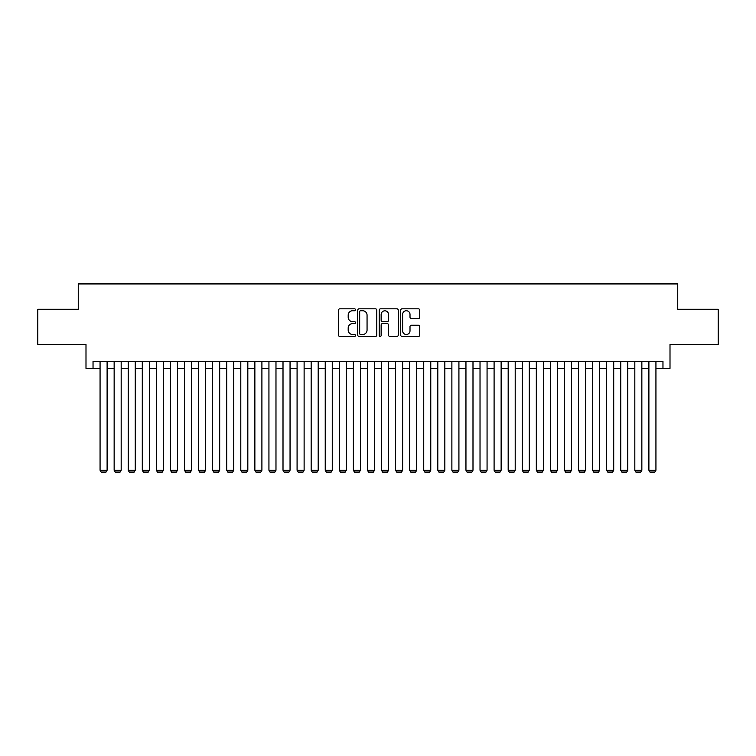 <?xml version="1.0" encoding="UTF-8"?>
<svg xmlns="http://www.w3.org/2000/svg" width="756" height="756" viewBox="0 0 756 756"><rect width="100%" height="100%" fill="white"/><g stroke="black" fill="none" stroke-linecap="round" stroke-linejoin="round"><path stroke-width="1.13" d="M355.481 309.78A0.964 0.964 0 0 0 354.517 308.817L339.841 308.817A1.38 1.38 0 0 0 338.461 310.196L338.461 335.059A1.38 1.38 0 0 0 339.841 336.439L354.517 336.439A0.964 0.964 0 0 0 355.481 335.475A0.964 0.964 0 0 0 354.517 334.502L352.617 334.502A4.423 4.423 0 0 1 348.195 330.089L348.195 328.01A4.423 4.423 0 0 1 352.617 323.596L354.517 323.596A0.964 0.964 0 0 0 355.481 322.623A0.964 0.964 0 0 0 354.517 321.659L352.617 321.659A4.423 4.423 0 0 1 348.195 317.236L348.195 315.167A4.423 4.423 0 0 1 352.617 310.744L354.517 310.744A0.964 0.964 0 0 0 355.481 309.78M418.37 318.55A1.38 1.38 0 0 0 419.75 317.17L419.75 310.196A1.38 1.38 0 0 0 418.37 308.817L402.069 308.817A1.38 1.38 0 0 0 400.689 310.196L400.689 335.059A1.38 1.38 0 0 0 402.069 336.439L418.37 336.439A1.38 1.38 0 0 0 419.75 335.059L419.75 326.63A1.38 1.38 0 0 0 418.37 325.25L411.396 325.25A1.38 1.38 0 0 0 410.007 326.63L410.007 330.807A3.695 3.695 0 0 1 406.312 334.502A3.695 3.695 0 0 1 402.617 330.807L402.617 314.439A3.695 3.695 0 0 1 406.312 310.744A3.695 3.695 0 0 1 410.007 314.439L410.007 317.17A1.38 1.38 0 0 0 411.396 318.55L418.37 318.55M93.035 368.361L93.035 361.321L662.965 361.321L662.965 368.361L670.005 368.361L670.005 344.434L718.2 344.434L718.2 309.261L677.745 309.261L677.745 283.925L78.255 283.925L78.255 309.261L37.8 309.261L37.8 344.434L85.995 344.434L85.995 368.361L100.066 368.361M376.79 310.196A1.38 1.38 0 0 0 375.411 308.817L359.109 308.817A1.38 1.38 0 0 0 357.73 310.196L357.73 335.059A1.38 1.38 0 0 0 359.109 336.439L375.411 336.439A1.38 1.38 0 0 0 376.79 335.059L376.79 310.196M380.589 308.817L396.891 308.817A1.38 1.38 0 0 1 398.27 310.196L398.27 335.059A1.38 1.38 0 0 1 396.891 336.439L389.916 336.439A1.38 1.38 0 0 1 388.537 335.059L388.537 324.976A1.38 1.38 0 0 0 387.148 323.596L382.527 323.596A1.38 1.38 0 0 0 381.147 324.976L381.147 335.475A0.964 0.964 0 0 1 380.173 336.439A0.964 0.964 0 0 1 379.21 335.475L379.21 310.196A1.38 1.38 0 0 1 380.589 308.817M107.106 368.361L114.147 368.361M121.177 368.361L128.218 368.361M135.248 368.361L142.289 368.361M149.319 368.361L156.36 368.361M163.4 368.361L170.431 368.361M177.471 368.361L184.502 368.361M191.542 368.361L198.573 368.361M205.613 368.361L212.653 368.361M219.684 368.361L226.724 368.361M233.755 368.361L240.795 368.361M247.826 368.361L254.866 368.361M261.907 368.361L268.938 368.361M275.978 368.361L283.009 368.361M290.049 368.361L297.08 368.361M304.12 368.361L311.16 368.361M318.191 368.361L325.231 368.361M332.262 368.361L339.302 368.361M346.333 368.361L353.373 368.361M360.414 368.361L367.444 368.361M374.485 368.361L381.515 368.361M388.556 368.361L395.586 368.361M402.627 368.361L409.667 368.361M416.698 368.361L423.738 368.361M430.769 368.361L437.809 368.361M444.84 368.361L451.88 368.361M458.92 368.361L465.951 368.361M472.991 368.361L480.022 368.361M487.062 368.361L494.093 368.361M501.133 368.361L508.174 368.361M515.205 368.361L522.245 368.361M529.276 368.361L536.316 368.361M543.347 368.361L550.387 368.361M557.427 368.361L564.458 368.361M571.498 368.361L578.529 368.361M585.569 368.361L592.6 368.361M599.64 368.361L606.681 368.361M613.711 368.361L620.752 368.361M627.782 368.361L634.823 368.361M641.853 368.361L648.894 368.361M655.934 368.361L662.965 368.361M360.631 310.744A0.964 0.964 0 0 0 359.667 311.708L359.667 333.538A0.964 0.964 0 0 0 360.631 334.502L362.634 334.502A4.423 4.423 0 0 0 367.057 330.089L367.057 315.167A4.423 4.423 0 0 0 362.634 310.744L360.631 310.744M388.537 314.505A3.695 3.695 0 0 0 384.842 310.81A3.695 3.695 0 0 0 381.147 314.505L381.147 320.279A1.38 1.38 0 0 0 382.527 321.659L387.148 321.659A1.38 1.38 0 0 0 388.537 320.279L388.537 314.505M107.106 361.321L107.106 470.241L100.066 470.241L100.066 361.321M107.106 470.241L106.048 472.075L101.124 472.075L100.066 470.241M121.177 361.321L121.177 470.241L114.147 470.241L114.147 361.321M121.177 470.241L120.119 472.075L115.195 472.075L114.147 470.241M135.248 361.321L135.248 470.241L128.218 470.241L128.218 361.321M135.248 470.241L134.199 472.075L129.267 472.075L128.218 470.241M149.319 361.321L149.319 470.241L142.289 470.241L142.289 361.321M149.319 470.241L148.27 472.075L143.347 472.075L142.289 470.241M163.4 361.321L163.4 470.241L156.36 470.241L156.36 361.321M163.4 470.241L162.342 472.075L157.418 472.075L156.36 470.241M177.471 361.321L177.471 470.241L170.431 470.241L170.431 361.321M177.471 470.241L176.413 472.075L171.489 472.075L170.431 470.241M191.542 361.321L191.542 470.241L184.502 470.241L184.502 361.321M191.542 470.241L190.484 472.075L185.56 472.075L184.502 470.241M205.613 361.321L205.613 470.241L198.573 470.241L198.573 361.321M205.613 470.241L204.555 472.075L199.631 472.075L198.573 470.241M219.684 361.321L219.684 470.241L212.653 470.241L212.653 361.321M219.684 470.241L218.626 472.075L213.702 472.075L212.653 470.241M233.755 361.321L233.755 470.241L226.724 470.241L226.724 361.321M233.755 470.241L232.706 472.075L227.773 472.075L226.724 470.241M247.826 361.321L247.826 470.241L240.795 470.241L240.795 361.321M247.826 470.241L246.777 472.075L241.854 472.075L240.795 470.241M261.907 361.321L261.907 470.241L254.866 470.241L254.866 361.321M261.907 470.241L260.848 472.075L255.925 472.075L254.866 470.241M275.978 361.321L275.978 470.241L268.938 470.241L268.938 361.321M275.978 470.241L274.919 472.075L269.996 472.075L268.938 470.241M290.049 361.321L290.049 470.241L283.009 470.241L283.009 361.321M290.049 470.241L288.99 472.075L284.067 472.075L283.009 470.241M304.12 361.321L304.12 470.241L297.08 470.241L297.08 361.321M304.12 470.241L303.061 472.075L298.138 472.075L297.08 470.241M318.191 361.321L318.191 470.241L311.16 470.241L311.16 361.321M318.191 470.241L317.133 472.075L312.209 472.075L311.16 470.241M332.262 361.321L332.262 470.241L325.231 470.241L325.231 361.321M332.262 470.241L331.213 472.075L326.28 472.075L325.231 470.241M346.333 361.321L346.333 470.241L339.302 470.241L339.302 361.321M346.333 470.241L345.284 472.075L340.361 472.075L339.302 470.241M360.414 361.321L360.414 470.241L353.373 470.241L353.373 361.321M360.414 470.241L359.355 472.075L354.432 472.075L353.373 470.241M374.485 361.321L374.485 470.241L367.444 470.241L367.444 361.321M374.485 470.241L373.426 472.075L368.503 472.075L367.444 470.241M388.556 361.321L388.556 470.241L381.515 470.241L381.515 361.321M388.556 470.241L387.497 472.075L382.574 472.075L381.515 470.241M402.627 361.321L402.627 470.241L395.586 470.241L395.586 361.321M402.627 470.241L401.568 472.075L396.645 472.075L395.586 470.241M416.698 361.321L416.698 470.241L409.667 470.241L409.667 361.321M416.698 470.241L415.639 472.075L410.716 472.075L409.667 470.241M430.769 361.321L430.769 470.241L423.738 470.241L423.738 361.321M430.769 470.241L429.72 472.075L424.787 472.075L423.738 470.241M444.84 361.321L444.84 470.241L437.809 470.241L437.809 361.321M444.84 470.241L443.791 472.075L438.867 472.075L437.809 470.241M458.92 361.321L458.92 470.241L451.88 470.241L451.88 361.321M458.92 470.241L457.862 472.075L452.938 472.075L451.88 470.241M472.991 361.321L472.991 470.241L465.951 470.241L465.951 361.321M472.991 470.241L471.933 472.075L467.01 472.075L465.951 470.241M487.062 361.321L487.062 470.241L480.022 470.241L480.022 361.321M487.062 470.241L486.004 472.075L481.081 472.075L480.022 470.241M501.133 361.321L501.133 470.241L494.093 470.241L494.093 361.321M501.133 470.241L500.075 472.075L495.152 472.075L494.093 470.241M515.205 361.321L515.205 470.241L508.174 470.241L508.174 361.321M515.205 470.241L514.146 472.075L509.223 472.075L508.174 470.241M529.276 361.321L529.276 470.241L522.245 470.241L522.245 361.321M529.276 470.241L528.227 472.075L523.294 472.075L522.245 470.241M543.347 361.321L543.347 470.241L536.316 470.241L536.316 361.321M543.347 470.241L542.298 472.075L537.374 472.075L536.316 470.241M557.427 361.321L557.427 470.241L550.387 470.241L550.387 361.321M557.427 470.241L556.369 472.075L551.445 472.075L550.387 470.241M571.498 361.321L571.498 470.241L564.458 470.241L564.458 361.321M571.498 470.241L570.44 472.075L565.516 472.075L564.458 470.241M585.569 361.321L585.569 470.241L578.529 470.241L578.529 361.321M585.569 470.241L584.511 472.075L579.587 472.075L578.529 470.241M599.64 361.321L599.64 470.241L592.6 470.241L592.6 361.321M599.64 470.241L598.582 472.075L593.658 472.075L592.6 470.241M613.711 361.321L613.711 470.241L606.681 470.241L606.681 361.321M613.711 470.241L612.653 472.075L607.73 472.075L606.681 470.241M627.782 361.321L627.782 470.241L620.752 470.241L620.752 361.321M627.782 470.241L626.733 472.075L621.801 472.075L620.752 470.241M641.853 361.321L641.853 470.241L634.823 470.241L634.823 361.321M641.853 470.241L640.804 472.075L635.881 472.075L634.823 470.241M655.934 361.321L655.934 470.241L648.894 470.241L648.894 361.321M655.934 470.241L654.876 472.075L649.952 472.075L648.894 470.241"/></g></svg>

